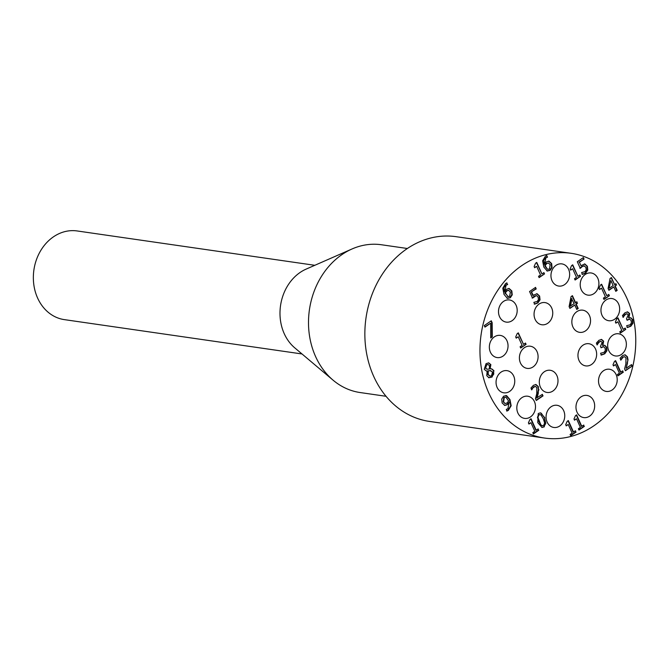 <?xml version="1.0" encoding="UTF-8"?>
<svg xmlns="http://www.w3.org/2000/svg" width="669" height="669" viewBox="0 0 669 669"><rect width="100%" height="100%" fill="white"/><g stroke="black" fill="none" stroke-linecap="round" stroke-linejoin="round"><path stroke-width="1" d="M508.181 290.262L506.567 290.789L504.919 292.846L508.223 296.651M508.741 288.431L511.417 290.873L511.827 294.803L509.903 297.705L506.943 298.215M506.6 282.987L507.269 284.467L505.664 285.119L503.924 287.729L504.359 291.617L506.667 289.2L509.184 288.49M507.57 296.518L509.686 296.359L510.355 292.035L508.599 290.321L506.977 290.848L505.329 292.905L508.022 296.643M509.151 288.49L511.827 290.931L512.237 294.862L510.313 297.764L507.353 298.274L504 294.377L502.795 288.197L505.597 283.556L506.935 282.878L507.269 284.467M507.679 284.526L507.202 284.509M507.612 284.568L506.073 285.178L504.769 291.676M507.93 298.424L507.353 298.274M622.488 371.044L622.956 372.089L617.863 375.585M615.313 360.85L620.406 372.131L622.78 370.843L622.956 372.089M623.366 372.148L617.98 375.853L617.395 374.54L619.394 373.168L615.522 364.58L613.398 365.7M615.522 364.58L613.515 365.96L612.988 364.789L614.46 361.436L615.605 360.65L620.815 372.19M624.704 356.719L623.123 357.129L620.899 360.114L620.079 358.283L622.555 355.574L625.114 354.796L627.438 356.828L628.024 359.788L626.117 368.318L631.544 364.588L632.213 366.068L625.398 370.751L624.578 368.937L625.858 364.02L625.975 357.957L624.704 356.719L622.714 357.07L620.573 359.997M632.213 366.068L625.281 370.492M631.252 364.789L631.804 366.01M626.117 368.318L627.539 362.991M628.024 359.788L627.129 362.933M624.905 354.779L627.029 356.769L627.614 359.73M542.124 394.534L542.676 395.755L536.162 400.238M535.585 384.483L537.909 386.515L538.495 389.467L536.588 397.996L542.417 394.334L542.676 395.755M535.367 386.439L533.586 386.816L531.454 389.743M535.175 386.406L532.206 388.296M532.616 388.355L531.78 389.86L530.952 388.028L533.436 385.319L535.994 384.541L538.319 386.573L538.495 389.467M538.905 389.534L538.001 392.678M538.411 392.736L536.998 398.063M543.094 395.814L536.279 400.497L535.459 398.682L536.739 393.765L536.856 387.702L535.585 386.465M598.069 343.381L597.208 344.911L596.388 343.088L598.914 340.32L601.573 339.451L603.622 341.14L602.878 345.405L604.793 345.338L606.632 347.178L606.959 350.732L604.776 353.784L601.398 355.072L600.578 353.249L604.015 352.362L605.361 350.497L605.069 348.089L603.572 346.684L601.071 347.796L600.428 346.375L602.2 342.352L600.988 341.357L599.474 341.884L596.89 344.786M600.72 341.315L599.056 341.826L597.66 343.322M601.163 339.392L603.212 341.081L602.468 345.346L602.936 345.53M604.492 345.279L606.223 347.119L606.549 350.673L604.358 353.725L600.988 355.005M603.262 346.642L600.954 347.537M583.485 425.258L583.962 426.304L578.869 429.807M576.318 415.064L581.411 426.345L583.778 425.058L583.962 426.304M584.371 426.37L578.986 430.067L578.392 428.762L580.399 427.382L576.527 418.802L574.403 419.915M576.527 418.802L574.52 420.182L573.985 419.003L575.465 415.658L576.611 414.864L581.821 426.404M617.905 321.814L615.898 323.186L615.371 322.015L616.843 318.661L617.989 317.875L623.199 329.416L625.155 328.069L625.749 329.374L620.364 333.078L619.77 331.774L621.777 330.394L617.905 321.814L615.781 322.926M625.749 329.374L620.247 332.819M624.863 328.27L625.339 329.315M623.199 329.416L617.696 318.076M575.198 430.953L575.674 431.998L570.582 435.502M568.031 420.759L573.124 432.04L575.491 430.752L575.674 431.998M576.084 432.065L570.699 435.762L570.105 434.457L572.112 433.077L568.24 424.497L566.116 425.609M568.24 424.497L566.233 425.877L565.706 424.698L567.178 421.345L568.324 420.558L573.534 432.099M624.127 315.835L623.265 317.365L622.446 315.551L624.971 312.774L627.631 311.905L629.68 313.594L628.935 317.859L630.85 317.792L632.69 319.631L633.016 323.186L630.825 326.238L627.455 327.526L626.636 325.711L630.073 324.816L631.419 322.951L631.126 320.543L629.629 319.138L627.129 320.259L626.485 318.837L628.258 314.806L627.045 313.811L625.523 314.338L622.948 317.24M626.778 313.778L625.114 314.279L623.717 315.776M627.221 311.846L629.27 313.535L628.526 317.8L628.994 317.984M630.549 317.733L632.28 319.573L632.606 323.127L630.415 326.179L627.045 327.467M629.32 319.096L627.012 319.991M509.176 402.253L507.278 404.72L504.802 405.431L502.135 402.989L501.717 399.059L503.64 396.157L506.617 395.622L509.954 399.535L511.166 405.749L508.356 410.356L507.027 411.042L506.282 409.395L507.88 408.742L509.176 402.253L506.868 404.661L504.393 405.372M505.864 395.463L509.544 399.477L510.756 405.69L507.947 410.298L506.617 410.983M505.321 397.194L504.267 397.562L503.598 401.877L505.053 403.549M505.572 397.277L503.857 397.503L503.188 401.818L505.003 403.541M504.953 403.532L506.968 403.073L508.624 401.007L505.981 397.336M601.531 288.172L599.524 289.552L598.998 288.381L600.469 285.027L601.615 284.241L606.825 295.773L608.782 294.427L609.375 295.74L603.99 299.436L603.396 298.131L605.403 296.752L601.531 288.172L599.407 289.292M609.375 295.74L603.873 299.177M608.489 294.628L608.966 295.681M606.825 295.773L601.322 284.442M487.835 364.48L486.212 364.856L485.234 368.025L487.141 369.171M487.55 369.229L489.465 368.962L489.407 365.642L488.044 364.496L486.622 364.914L485.652 368.092L486.881 369.163M490.812 370.609L487.826 370.86L487.801 374.464L489.884 376.087M491.514 368.828L493.546 370.643L493.755 374.096L491.69 376.973L488.546 377.692M488.487 362.849L490.436 364.563L490.143 368.795L491.723 368.853L493.956 370.701L492.1 377.032L488.955 377.751L486.773 375.677L487.157 371.086L486.204 370.961M490.611 370.576L488.236 370.919L488.211 374.523L490.084 376.129L491.548 375.744L492.509 371.914L489.808 370.542M486.405 370.994L484.256 369.305L486.062 363.643L488.688 362.866L490.854 364.622L490.118 368.736M615.212 285.964L617.194 290.363L615.773 291.341L613.791 286.942L608.907 290.296L608.096 288.49L610.053 278.488L611.416 277.56L614.585 284.584L615.906 283.681L616.525 285.061L614.803 285.906L616.785 290.304L615.656 291.082M616.525 285.061L614.803 285.906M613.791 286.942L608.79 290.028M609.451 288.113L613.164 285.563L610.906 280.562L609.041 288.055L610.906 280.562M615.614 283.882L616.116 285.002M614.585 284.584L611.123 277.76M490.996 320.986L491.748 322.65L491.882 336.816L490.72 337.619M490.661 323.186L484.966 327.108L484.281 325.602L491.289 320.786L492.158 322.709L492.292 336.875L490.72 337.962L490.661 323.186L484.849 326.848M572.639 268.762L570.632 270.142L570.105 268.963L571.577 265.61L572.723 264.824L577.932 276.364L579.898 275.018L580.483 276.322L575.097 280.027L574.512 278.722L576.511 277.342L572.639 268.762L570.515 269.875M580.483 276.322L574.98 279.767M579.605 275.218L580.073 276.264M577.932 276.364L572.43 265.024M537.909 429.147L538.386 430.192L533.285 433.696M530.743 418.953L535.836 430.234L538.202 428.946L538.386 430.192M538.796 430.251L533.402 433.955L532.817 432.651L534.824 431.271L530.943 422.691L528.819 423.803M530.943 422.691L528.945 424.062L528.41 422.892L529.89 419.538L531.035 418.752L536.245 430.292M584.43 263.895L586.964 266.203L587.382 269.958L585.233 273.077L582.013 274.332M584.405 265.869L582.331 266.521L580.291 268.328L577.305 261.73L583.368 257.565L584.045 259.07L579.413 262.256L580.951 265.668L584.84 263.954L587.374 266.262L587.792 270.017L585.643 273.136L582.431 274.39L581.604 272.576L585.007 271.631L586.245 269.758L585.868 267.282L583.87 265.785L581.921 266.463L579.881 268.269M580.951 265.668L579.413 262.256M584.045 259.07L579.003 262.198M583.075 257.766L583.636 259.012M540.309 412.823L541.28 413.258L544.399 417.673L545.82 423.326L543.88 426.772L541.823 427.441M539.891 414.554L538.503 414.855L537.466 417.339L538.846 421.503L540.962 425.108L542.241 425.718M541.372 425.166L542.459 425.768L543.654 425.409L544.675 422.933L543.303 418.769L541.137 415.131L540.092 414.563L538.913 414.914L537.876 417.397L540.962 425.108M537.751 422.591L538.269 413.492L540.519 412.848L544.809 417.732L544.29 426.83L542.024 427.483L537.751 422.591M536.655 266.354L534.648 267.725L534.121 266.555L535.601 263.201L536.747 262.415L541.957 273.956L543.914 272.609L544.507 273.914L539.114 277.618L538.528 276.314L540.527 274.934L536.655 266.354L534.531 267.466M544.507 273.914L538.997 277.359M543.621 272.81L544.089 273.855M541.957 273.956L536.446 262.616M571.502 298.617L570.047 306.168L574.169 303.676L571.502 298.617M576.611 301.995L577.121 303.116L575.8 304.019L577.79 308.417L576.661 309.195M572.129 295.874L575.181 302.639L576.904 301.794L577.121 303.116M577.531 303.174L576.21 304.077L578.2 308.476L576.778 309.454L574.788 305.056L569.796 308.15M571.911 298.675L570.456 306.226M574.788 305.056L569.913 308.409L569.102 306.603L571.058 296.61L572.421 295.673L575.591 302.697M548.555 261.069L551.231 263.511L551.641 267.441L549.717 270.343L546.757 270.853M548.965 261.127L551.641 263.569L552.059 267.5L550.127 270.401L547.167 270.912L543.813 267.023L542.609 260.835L545.419 256.202L546.749 255.516L547.493 257.164L545.478 257.757L543.738 260.366L544.173 264.255L546.481 261.838L548.998 261.136M547.752 271.062L547.167 270.912M547.836 269.281L549.508 268.997L550.169 264.681L548.413 262.967L546.799 263.486L545.143 265.551L547.384 269.155L548.036 269.298M545.143 265.551L545.076 266.321L547.384 269.155M548.413 262.967L546.381 263.427L544.733 265.493M547.426 257.205L545.887 257.816L544.591 264.314M547.493 257.164L547.016 257.147M546.414 255.625L547.083 257.105M536.672 293.674L539.206 295.982L539.624 299.737L537.483 302.856L534.263 304.119M535.317 287.553L535.877 288.799L531.245 291.985L532.783 295.397L537.115 293.741M536.404 295.614L534.163 296.242L532.123 298.056M536.237 295.589L532.532 298.115L529.555 291.517L535.61 287.352L535.877 288.799M536.287 288.857L531.245 291.985M531.654 292.044L533.193 295.455M537.09 293.733L539.615 296.049L540.034 299.796L537.893 302.915L534.673 304.178L533.854 302.363L537.249 301.418L538.486 299.545L538.11 297.069L536.647 295.648M518.232 336.783L516.225 338.163L515.699 336.992L517.179 333.639L518.316 332.853L523.534 344.393L525.491 343.046L526.077 344.351L520.691 348.056L520.106 346.743L522.104 345.371L518.232 336.783L516.108 337.904M526.077 344.351L520.574 347.788M525.198 343.247L525.667 344.292M523.534 344.393L518.023 333.053M589.473 315.567A11.197 9.307 -81.8 0 1 588.745 327.35A11.197 9.307 -81.8 0 1 579.588 332.342A11.197 9.307 -81.8 0 1 571.978 319.924A11.197 9.307 -81.8 0 1 582.791 310.173A11.197 9.307 -81.8 0 1 589.473 315.567M595.586 349.118A11.197 9.307 -81.8 0 1 594.85 360.909A11.197 9.307 -81.8 0 1 585.701 365.893A11.197 9.307 -81.8 0 1 578.091 353.483A11.197 9.307 -81.8 0 1 588.904 343.724A11.197 9.307 -81.8 0 1 595.586 349.118M556.934 375.677A11.197 9.307 -81.8 0 1 556.198 387.468A11.197 9.307 -81.8 0 1 547.05 392.452A11.197 9.307 -81.8 0 1 539.44 380.042A11.197 9.307 -81.8 0 1 550.253 370.283A11.197 9.307 -81.8 0 1 556.934 375.677M537.023 351.61A11.197 9.307 -81.8 0 1 536.287 363.401A11.197 9.307 -81.8 0 1 527.139 368.385A11.197 9.307 -81.8 0 1 519.529 355.975A11.197 9.307 -81.8 0 1 530.341 346.216A11.197 9.307 -81.8 0 1 537.023 351.61M516.125 305.34A11.197 9.307 -81.8 0 1 515.398 317.123A11.197 9.307 -81.8 0 1 506.241 322.115A11.197 9.307 -81.8 0 1 498.631 309.697A11.197 9.307 -81.8 0 1 509.444 299.946A11.197 9.307 -81.8 0 1 516.125 305.34M506.977 340.797A11.197 9.307 -81.8 0 1 506.249 352.58A11.197 9.307 -81.8 0 1 497.092 357.572A11.197 9.307 -81.8 0 1 489.482 345.154A11.197 9.307 -81.8 0 1 500.295 335.403A11.197 9.307 -81.8 0 1 506.977 340.797M513.683 376.037A11.197 9.307 -81.8 0 1 512.956 387.828A11.197 9.307 -81.8 0 1 503.799 392.812A11.197 9.307 -81.8 0 1 496.189 380.393A11.197 9.307 -81.8 0 1 507.002 370.643A11.197 9.307 -81.8 0 1 513.683 376.037M534.439 401.617A11.197 9.307 -81.8 0 1 533.711 413.409A11.197 9.307 -81.8 0 1 524.555 418.393A11.197 9.307 -81.8 0 1 516.953 405.983A11.197 9.307 -81.8 0 1 527.766 396.224A11.197 9.307 -81.8 0 1 534.439 401.617M563.691 410.691A11.197 9.307 -81.8 0 1 562.964 422.474A11.197 9.307 -81.8 0 1 553.807 427.466A11.197 9.307 -81.8 0 1 546.205 415.048A11.197 9.307 -81.8 0 1 557.018 405.297A11.197 9.307 -81.8 0 1 563.691 410.691M593.604 400.815A11.197 9.307 -81.8 0 1 592.868 412.606A11.197 9.307 -81.8 0 1 583.719 417.59A11.197 9.307 -81.8 0 1 576.109 405.171A11.197 9.307 -81.8 0 1 586.922 395.421A11.197 9.307 -81.8 0 1 593.604 400.815M616.149 374.64A11.197 9.307 -81.8 0 1 615.421 386.431A11.197 9.307 -81.8 0 1 606.265 391.415A11.197 9.307 -81.8 0 1 598.655 379.005A11.197 9.307 -81.8 0 1 609.467 369.246A11.197 9.307 -81.8 0 1 616.149 374.64M625.298 339.183A11.197 9.307 -81.8 0 1 624.57 350.974A11.197 9.307 -81.8 0 1 615.413 355.958A11.197 9.307 -81.8 0 1 607.803 343.548A11.197 9.307 -81.8 0 1 618.616 333.789A11.197 9.307 -81.8 0 1 625.298 339.183M618.591 303.943A11.197 9.307 -81.8 0 1 617.863 315.735A11.197 9.307 -81.8 0 1 608.706 320.719A11.197 9.307 -81.8 0 1 601.096 308.309A11.197 9.307 -81.8 0 1 611.909 298.55A11.197 9.307 -81.8 0 1 618.591 303.943M597.835 278.363A11.197 9.307 -81.8 0 1 597.108 290.145A11.197 9.307 -81.8 0 1 587.951 295.138A11.197 9.307 -81.8 0 1 580.341 282.719A11.197 9.307 -81.8 0 1 591.153 272.969A11.197 9.307 -81.8 0 1 597.835 278.363M551.682 307.974A11.197 9.307 -81.8 0 1 550.955 319.765A11.197 9.307 -81.8 0 1 541.798 324.749A11.197 9.307 -81.8 0 1 534.188 312.339A11.197 9.307 -81.8 0 1 545.001 302.589A11.197 9.307 -81.8 0 1 551.682 307.974M568.583 269.289A11.197 9.307 -81.8 0 1 567.856 281.08A11.197 9.307 -81.8 0 1 558.699 286.064A11.197 9.307 -81.8 0 1 551.089 273.654A11.197 9.307 -81.8 0 1 561.901 263.895A11.197 9.307 -81.8 0 1 568.583 269.289M626.878 298.249A93.326 77.554 -81.8 0 1 620.79 396.483A93.326 77.554 -81.8 0 1 544.507 438.044A93.326 77.554 -81.8 0 1 481.103 334.592A93.326 77.554 -81.8 0 1 571.201 253.317A93.326 77.554 -81.8 0 1 626.878 298.249M314.823 265.3L77.152 230.956A44.798 37.221 98.2 0 0 40.533 250.9A44.798 37.221 98.2 0 0 37.615 298.056A44.798 37.221 98.2 0 0 64.333 319.623L302.003 353.968M407.379 248.5L381.497 244.762A74.66 62.041 98.2 0 0 352.078 248.952L306.143 269.105A44.798 37.221 98.2 0 0 284.25 333.697A44.798 37.221 98.2 0 0 294.761 347.855L333.112 380.201A74.66 62.041 98.2 0 0 360.139 392.544L386.03 396.291M352.078 248.952A74.66 62.041 98.2 0 0 315.609 356.594A74.66 62.041 98.2 0 0 333.112 380.201M544.507 438.044L429.406 421.411A93.326 77.554 -81.8 0 1 366.002 317.959A93.326 77.554 -81.8 0 1 456.107 236.684L571.201 253.317M505.672 293.733L505.254 293.674M599.474 341.884L599.056 341.826M604.776 353.784L604.358 353.725M485.652 368.092L485.234 368.025M490.854 364.622L490.436 364.563M552.059 267.5L551.641 267.441M546.799 263.486L546.381 263.427M542.459 425.768L542.041 425.71"/></g></svg>
